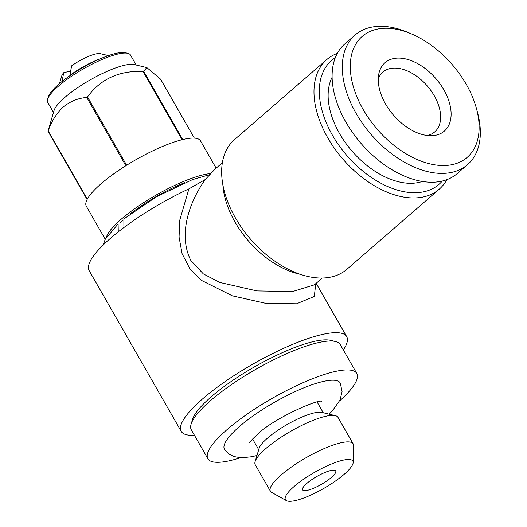 <?xml version="1.0" encoding="UTF-8"?>
<svg xmlns="http://www.w3.org/2000/svg" width="527" height="527" viewBox="0 0 527 527"><rect width="100%" height="100%" fill="white"/><g stroke="black" fill="none" stroke-linecap="round" stroke-linejoin="round"><path stroke-width="0.79" d="M123.904 225.905L123.885 218.909L156.4 196.788L192.434 179.641L209.45 174.733M103.22 244.976L105.248 239.265L118.101 223.916L118.246 230.819M306.879 483.378A19.064 4.545 150.2 0 0 302.603 489.866A19.064 4.545 150.2 0 0 314.145 488.002A19.064 4.545 150.2 0 0 331.424 477.403A19.064 4.545 150.2 0 0 335.699 470.914A19.064 4.545 150.2 0 0 324.158 472.785A19.064 4.545 150.2 0 0 306.879 483.378M353.182 462.416L353.538 445.486A47.667 11.37 150.2 0 0 353.156 443.846L337.972 417.338A47.667 11.37 150.2 0 0 335.317 415.638L321.74 412.384A37.18 8.867 150.2 0 0 267.611 438.016A37.18 8.867 150.2 0 0 259.185 448.207L255.121 461.566A47.667 11.37 150.2 0 0 255.246 464.715L270.423 491.23A47.667 11.37 150.2 0 0 271.649 492.389L286.424 500.65A38.86 9.269 150.2 0 0 311.279 494.866A38.86 9.269 150.2 0 0 344.171 474.3A38.86 9.269 150.2 0 0 353.182 462.416A38.86 9.269 150.2 0 0 331.641 463.925A38.86 9.269 150.2 0 0 294.132 486.48A38.86 9.269 150.2 0 0 286.424 500.65M335.317 415.638A47.667 11.37 150.2 0 0 265.918 448.497A47.667 11.37 150.2 0 0 255.121 461.566M353.156 443.846A47.667 11.37 150.2 0 0 324.309 448.517A47.667 11.37 150.2 0 0 281.102 475.005A47.667 11.37 150.2 0 0 270.423 491.23M256.978 455.473L252.064 456.692L241.55 457.838L234.041 456.593L229.179 454.149L224.601 449.491A66.698 15.909 -29.8 0 1 239.396 426.574A66.698 15.909 -29.8 0 1 300.318 389.301A66.698 15.909 -29.8 0 1 340.343 383.201L342.089 391.759L339.961 400.092L332.484 410.724L329.118 414.156M339.559 400.935A85.802 20.467 150.2 0 0 356.799 373.478L340.231 344.559A85.802 20.467 150.2 0 0 335.455 341.503L330.515 340.323A81.988 19.558 150.2 0 0 211.156 396.838A81.988 19.558 150.2 0 0 192.586 419.314L191.11 424.169A85.802 20.467 150.2 0 0 191.327 429.841L207.888 458.76A85.802 20.467 150.2 0 0 240.292 457.785M335.455 341.503A85.802 20.467 150.2 0 0 210.536 400.645A85.802 20.467 150.2 0 0 191.11 424.169M356.799 373.478A85.802 20.467 150.2 0 0 304.883 381.877A85.802 20.467 150.2 0 0 227.104 429.564A85.802 20.467 150.2 0 0 207.888 458.76M100.255 58.807A32.41 7.734 150.2 0 0 69.88 75.414L71.613 65.835A22.878 5.461 150.2 0 1 100.314 53.662L108.424 55.599M184.588 182.731A60.058 14.328 150.2 0 0 130.505 213.705M216.142 168.166L200.471 140.808A65.783 15.691 150.2 0 0 182.75 139.543L143.64 71.257A65.783 15.691 150.2 0 0 143.041 71.409L182.144 139.695A65.783 15.691 150.2 0 0 126.638 165.241L87.528 96.955A65.783 15.691 150.2 0 0 86.744 97.442L125.854 165.735A65.783 15.691 150.2 0 0 101.039 183.804A65.783 15.691 150.2 0 0 87.278 199.193L48.168 130.907A65.783 15.691 150.2 0 0 47.99 131.249L87.1 199.535A65.783 15.691 150.2 0 0 86.309 206.189L105.248 239.258M210.471 173.581A65.783 15.691 150.2 0 0 121.282 219.16A65.783 15.691 150.2 0 0 106.342 237.334M143.64 71.257L146.842 67.575L160.577 79.169L194.338 138.12M146.842 67.575L134.247 64.557A47.667 11.37 150.2 0 0 64.854 97.416A47.667 11.37 150.2 0 0 54.057 110.486L47.99 131.249M48.168 130.907C51.62 121.118 56.672 113.134 63.312 106.941C70.295 101.322 78.101 98.154 86.744 97.442M87.528 96.955C100.473 79.076 118.977 70.559 143.041 71.409M136.197 65.025L130.465 55.012A47.667 11.37 150.2 0 0 127.811 53.313A47.667 11.37 150.2 0 0 58.411 86.171A47.667 11.37 150.2 0 0 47.614 99.241A47.667 11.37 150.2 0 0 47.733 102.39L53.471 112.403M127.811 53.313L125.34 52.72A45.757 10.915 150.2 0 0 58.721 84.261A45.757 10.915 150.2 0 0 48.352 96.81L47.614 99.241M442.285 181.038A81.988 50.684 -130.9 0 1 332.478 135.274A81.988 50.684 -130.9 0 1 335.297 57.693M446.824 179.667A85.802 53.043 -130.9 0 1 439.222 189.2A85.802 53.043 -130.9 0 1 327.761 137.83A85.802 53.043 -130.9 0 1 326.78 59.571A85.802 53.043 -130.9 0 1 337.293 53.392M326.78 59.571L234.449 139.662A85.802 53.043 49.1 0 0 235.431 217.921A85.802 53.043 49.1 0 0 346.891 269.29L439.222 189.2M315.759 283.678L314.309 296.464L296.582 303.796L265.97 303.4L232.328 295.831L201.769 280.555L189.806 268.658L182.078 253.639L179.061 237.025L179.76 220.181L188.903 188.883L205.319 179.503L214.884 169.253L222.341 162.784M205.319 179.503C190.524 200.069 177.309 233.454 190.827 260.443L203.363 273.928L219.917 282.485L257.011 290.93L292.617 291.543L314.467 284.797M194.41 435.23A95.334 22.74 -29.8 0 1 181.209 431.363A95.334 22.74 -29.8 0 1 202.559 398.926A95.334 22.74 -29.8 0 1 288.98 345.936A95.334 22.74 -29.8 0 1 346.667 336.608A95.334 22.74 -29.8 0 1 343.321 349.948M181.209 431.363L89.188 270.687A95.334 22.74 -29.8 0 1 110.538 238.25A95.334 22.74 -29.8 0 1 188.903 188.883M378.274 79.01A39.565 24.459 -130.9 0 1 382.892 72.107A39.565 24.459 -130.9 0 1 434.288 95.795A39.565 24.459 -130.9 0 1 434.742 131.882A39.565 24.459 -130.9 0 1 427.259 135.479M422.404 181.44A71.026 43.906 -130.9 0 1 339.54 133.555A71.026 43.906 -130.9 0 1 332.089 77.317M476.52 108.74L477.541 112.534A85.802 53.043 -130.9 0 1 467.521 164.648A85.802 53.043 -130.9 0 1 356.061 113.285A85.802 53.043 -130.9 0 1 355.086 35.026A85.802 53.043 -130.9 0 1 408.096 32.47L411.706 34.018A80.078 49.505 -130.9 0 1 466.257 84.34A80.078 49.505 -130.9 0 1 476.52 108.74A80.078 49.505 -130.9 0 1 443.569 165.531A80.078 49.505 -130.9 0 1 363.143 109.438A80.078 49.505 -130.9 0 1 356.417 43.128A80.078 49.505 -130.9 0 1 411.706 34.018M467.521 164.648L457.337 173.488A85.802 53.043 -130.9 0 1 345.877 122.119A85.802 53.043 -130.9 0 1 344.895 43.86L355.086 35.026M385.547 103.99A45.282 27.997 -130.9 0 1 378.663 74.742A45.282 27.997 -130.9 0 1 405.764 58.945A45.282 27.997 -130.9 0 1 443.853 89.794A45.282 27.997 -130.9 0 1 431.534 135.696A45.282 27.997 -130.9 0 1 385.547 103.99M123.087 219.93A60.058 14.328 150.2 0 0 119.701 223.145M70.658 71.013L63.688 72.713A22.878 5.461 150.2 0 0 61.824 75.704L59.399 83.681M63.688 72.713L62.1 81.454M300.357 274.323A76.263 47.147 -130.9 0 1 235.029 222.098A76.263 47.147 -130.9 0 1 222.895 185.017M317.122 402.035L323.262 412.753M249.745 442.581C249.778 441.876 252.367 439.129 257.492 434.34C273.954 418.023 319.454 398.596 321.661 401.396M346.667 336.608L316.154 283.328M322.287 278.012L314.415 284.837M252.598 438.991L258.731 449.709"/></g></svg>
